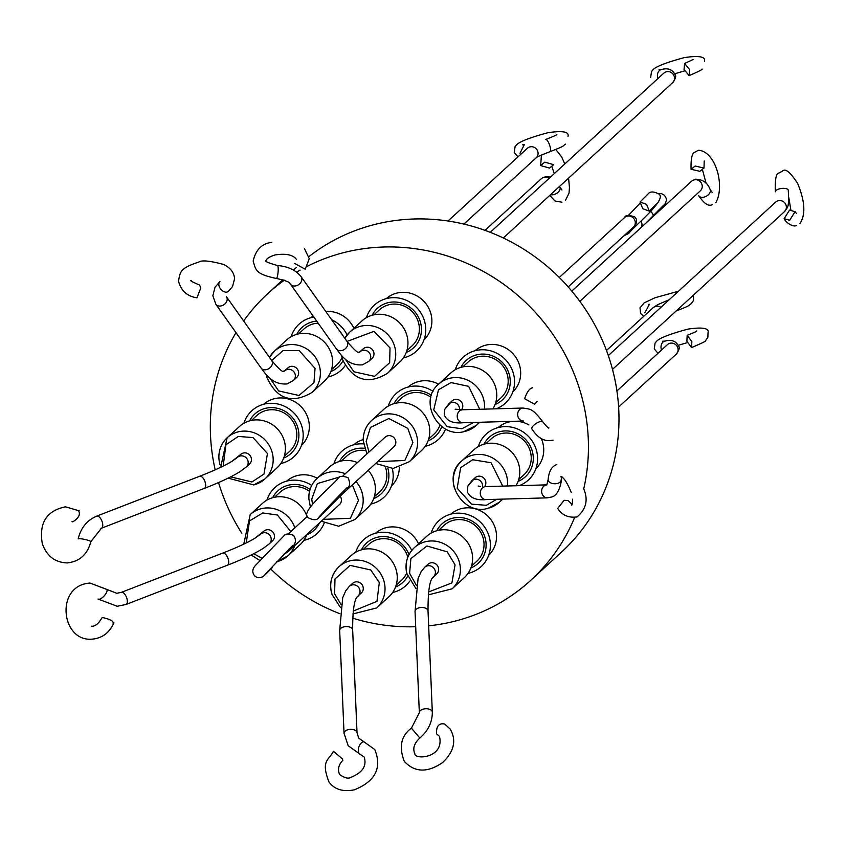 <?xml version="1.0" encoding="UTF-8"?>
<svg xmlns="http://www.w3.org/2000/svg" width="846" height="846" viewBox="0 0 846 846"><rect width="100%" height="100%" fill="white"/><g stroke="black" fill="none" stroke-linecap="round" stroke-linejoin="round"><path stroke-width="1.27" d="M789.656 220.277L784.136 218.691L789.54 210.104L795.06 211.69L789.656 220.277L784.136 218.691L789.54 210.104L795.06 211.69L789.656 220.277M568.057 500.515L564.081 500.335L557.726 508.383L564.081 500.335L568.057 500.515L572.118 504.406L568.057 500.515M689.649 69.594L689.12 75.622L684.054 69.478L684.583 63.45L689.649 69.594L689.12 75.622L684.054 69.478L684.583 63.45L689.649 69.594M695.19 166.028L703.999 168.079L699.864 171.326L691.055 169.274L695.19 166.028L703.999 168.079L699.864 171.326L691.055 169.274L695.19 166.028M534.577 404.198L537.379 401.247L534.577 404.198L524.636 398.72L534.577 404.198M102.768 617.591L101.88 617.929L102.768 617.591C110.308 619.335 113.724 621.197 113.026 623.174C113.724 621.197 110.308 619.335 102.768 617.591M544.792 162.146L553.644 164.653L549.519 168.09L540.679 165.583L544.792 162.146L553.644 164.653L549.519 168.09L540.679 165.583L544.792 162.146M72.026 521.654L72.819 521.866C78.815 518.006 80.687 514.273 78.456 510.646M519.973 153.274L524.277 144.761L519.973 153.274M200.777 287.978L199.603 285.091L200.777 287.978L196.981 297.813L200.777 287.978M644.789 312.83L649.464 304.285L648.723 304.401M691.848 341.625L691.573 347.558L686.889 341.276L687.163 335.344L691.848 341.625M646.566 204.351L649.316 211.077L642.759 208.719L640.02 201.993L646.566 204.351M360.28 754.368L364.214 757.085C366.942 765.884 362.553 772.61 351.069 777.252C348.499 778.986 344.682 778.077 339.627 774.524C337.427 769.596 338.516 764.826 342.894 760.226L342.313 758.799L333.451 751.311C328.893 760.29 320.507 760.438 329.02 782.042C334.466 789.445 342.884 792.046 354.263 789.847C375.328 781.397 382.18 767.967 374.81 749.567L364.203 741.974A6.493 3.564 -72.4 0 0 359.296 745.908A6.493 3.564 -72.4 0 0 359.127 753.479A6.493 3.564 -72.4 0 0 360.28 754.368L348.182 745.717L344.036 733.323A6.493 3.691 -2.4 0 1 348.14 729.686A6.493 3.691 -2.4 0 1 356.568 731.515A6.493 3.691 -2.4 0 1 357.023 732.773L358.789 738.209L364.203 741.974M294.598 263.402L305.216 269.24M286.741 481.11A27.939 26.48 47.5 0 1 297.284 475.579A27.939 26.48 47.5 0 1 317.218 478.254M310.884 317.726A27.939 26.48 47.5 0 1 313.073 316.002M325.795 311.465A27.939 26.48 47.5 0 1 353.903 328.301M408.089 387.045A27.939 26.48 47.5 0 1 438.566 384.19M475.04 350.741A27.939 26.48 47.5 0 1 485.593 345.21A27.939 26.48 47.5 0 1 516.779 358.863A27.939 26.48 47.5 0 1 512.803 391.91M450.897 514.135A27.939 26.48 47.5 0 1 495.354 528.507A27.939 26.48 47.5 0 1 488.66 555.304M428.658 625.828A194.517 184.365 -132.5 0 0 530.865 580.229L561.395 552.216A194.517 184.365 -132.5 0 0 610.717 363.071A194.517 184.365 -132.5 0 0 309.002 256.56M583.729 488.861A194.517 184.365 -132.5 0 0 580.176 391.085A194.517 184.365 -132.5 0 0 307.384 266.236M300.097 270.128A194.517 184.365 -132.5 0 0 296.629 272.137M284.351 280.174A194.517 184.365 -132.5 0 0 267.896 293.52A194.517 184.365 -132.5 0 0 243.637 320.983M235.992 332.658A194.517 184.365 -132.5 0 0 215.191 469.826M218.543 482.548A194.517 184.365 -132.5 0 0 218.575 482.664A194.517 184.365 -132.5 0 0 241.829 533.276M375.539 533.223A27.939 26.48 47.5 0 1 418.559 543.798M498.093 427.59A27.939 26.48 47.5 0 1 508.647 422.059A27.939 26.48 47.5 0 1 513.268 421.319M515.478 421.255A27.939 26.48 47.5 0 1 528.887 424.904M541.334 438.651A27.939 26.48 47.5 0 1 535.856 468.758M386.252 298.638A27.939 26.48 47.5 0 1 430.699 312.999A27.939 26.48 47.5 0 1 424.005 339.806M353.691 444.816A27.939 26.48 47.5 0 1 363.177 439.571M263.688 404.272A27.939 26.48 47.5 0 1 274.231 398.741A27.939 26.48 47.5 0 1 305.427 412.383A27.939 26.48 47.5 0 1 301.44 445.44M266.955 500.102A31.186 29.557 47.5 0 1 287.069 481.025A31.186 29.557 47.5 0 1 311.698 485.456M324.23 523.008A31.186 29.557 47.5 0 1 304.793 540.139A31.186 29.557 47.5 0 1 303.873 540.361M291.098 336.719A31.186 29.557 47.5 0 1 313.855 317.102M331.632 319.703A31.186 29.557 47.5 0 1 347.114 334.9M388.303 406.038A31.186 29.557 47.5 0 1 408.417 386.96A31.186 29.557 47.5 0 1 433.057 391.391M445.578 428.943A31.186 29.557 47.5 0 1 426.151 446.075A31.186 29.557 47.5 0 1 425.221 446.286M455.254 369.734A31.186 29.557 47.5 0 1 475.367 350.656A31.186 29.557 47.5 0 1 512.697 371.288A31.186 29.557 47.5 0 1 496.179 408.808M431.111 533.128A31.186 29.557 47.5 0 1 460.108 513.194A31.186 29.557 47.5 0 1 489.073 536.269A31.186 29.557 47.5 0 1 468.028 573.377M355.754 552.216A31.186 29.557 47.5 0 1 382.138 532.261A31.186 29.557 47.5 0 1 411.769 550.397M478.307 446.582A31.186 29.557 47.5 0 1 498.421 427.505A31.186 29.557 47.5 0 1 535.751 448.126A31.186 29.557 47.5 0 1 519.233 485.646M366.466 317.631A31.186 29.557 47.5 0 1 395.452 297.697A31.186 29.557 47.5 0 1 424.428 320.761A31.186 29.557 47.5 0 1 403.383 357.879M333.906 463.809A31.186 29.557 47.5 0 1 363.463 443.907M243.902 423.264A31.186 29.557 47.5 0 1 264.015 404.187A31.186 29.557 47.5 0 1 301.863 426.405A31.186 29.557 47.5 0 1 281.739 463.301A31.186 29.557 47.5 0 1 280.819 463.513M306.728 534.905A26.765 25.369 -132.5 0 0 319.513 522.881M331.495 369.691L336.835 364.795A24.301 23.032 -132.5 0 0 342.017 357.615M330.881 371.521A26.765 25.369 -132.5 0 0 342.947 360.851M428.7 439.011L434.04 434.114A24.301 23.032 -132.5 0 0 439.962 425.073M428.087 440.84A26.765 25.369 -132.5 0 0 441.802 426.564M495.037 404.536A26.765 25.369 -132.5 0 0 508.562 372.261A26.765 25.369 -132.5 0 0 476.626 354.844A26.765 25.369 -132.5 0 0 460.933 367.354M495.65 402.717L500.991 397.821A24.301 23.032 -132.5 0 0 507.156 374.186A24.301 23.032 -132.5 0 0 477.662 356.885A24.301 23.032 -132.5 0 0 468.145 362.003L462.804 366.9M471.508 566.101L476.848 561.205A24.301 23.032 -132.5 0 0 483.013 537.58A24.301 23.032 -132.5 0 0 453.519 520.269A24.301 23.032 -132.5 0 0 444.002 525.387L438.662 530.294M470.894 567.93A26.765 25.369 -132.5 0 0 484.97 537.305A26.765 25.369 -132.5 0 0 462.223 517.71A26.765 25.369 -132.5 0 0 436.79 530.749M396.15 585.189L401.49 580.293A24.301 23.032 -132.5 0 0 406.672 573.112M407.804 557.218A24.301 23.032 -132.5 0 0 407.645 556.668A24.301 23.032 -132.5 0 0 378.151 539.357A24.301 23.032 -132.5 0 0 368.634 544.475L363.304 549.371M395.526 587.018A26.765 25.369 -132.5 0 0 407.603 576.348M518.09 481.385A26.765 25.369 -132.5 0 0 532.166 450.759A26.765 25.369 -132.5 0 0 509.419 431.153A26.765 25.369 -132.5 0 0 483.986 444.192M518.704 479.555L524.044 474.659A24.301 23.032 -132.5 0 0 530.209 451.034A24.301 23.032 -132.5 0 0 491.198 438.841L485.858 443.738M406.863 350.604L412.192 345.707A24.301 23.032 -132.5 0 0 418.358 322.083A24.301 23.032 -132.5 0 0 388.864 304.772A24.301 23.032 -132.5 0 0 379.346 309.89L374.006 314.786M406.239 352.433A26.765 25.369 -132.5 0 0 420.314 321.808A26.765 25.369 -132.5 0 0 397.567 302.212A26.765 25.369 -132.5 0 0 372.134 315.251M364.478 448.317A26.765 25.369 -132.5 0 0 355.267 448.919A26.765 25.369 -132.5 0 0 339.584 461.419M365.261 450.484A24.301 23.032 -132.5 0 0 356.303 450.95A24.301 23.032 -132.5 0 0 346.797 456.068L341.456 460.964M283.674 458.067A26.765 25.369 -132.5 0 0 297.76 427.442A26.765 25.369 -132.5 0 0 275.013 407.846A26.765 25.369 -132.5 0 0 249.57 420.885M284.298 456.237L289.639 451.341A24.301 23.032 -132.5 0 0 295.793 427.716A24.301 23.032 -132.5 0 0 256.793 415.523L251.452 420.42M309.509 491.367A24.301 23.032 -132.5 0 0 279.846 492.372L274.506 497.268M318.17 323.183A24.301 23.032 -132.5 0 0 313.496 323.859A24.301 23.032 -132.5 0 0 303.989 328.978L298.649 333.874M430.857 397.303A24.301 23.032 -132.5 0 0 410.712 393.179A24.301 23.032 -132.5 0 0 401.194 398.297L395.854 403.193M374.302 496.782L379.643 491.886A24.301 23.032 -132.5 0 0 385.67 467.849M294.694 545.638A27.939 26.48 47.5 0 1 287.968 555.801L300.182 544.591A27.939 26.48 -132.5 0 0 306.908 534.439M307.035 516.695A27.939 26.48 -132.5 0 0 273.353 497.533A27.939 26.48 -132.5 0 0 262.419 503.412L250.194 514.622A27.939 26.48 47.5 0 1 261.139 508.732A27.939 26.48 47.5 0 1 262.768 508.372A27.939 26.48 47.5 0 1 294.82 527.893M312.111 392.407L324.325 381.197A27.939 26.48 -132.5 0 0 331.41 354.04A27.939 26.48 -132.5 0 0 286.561 340.029L274.347 351.227A27.939 26.48 47.5 0 1 319.196 365.239A27.939 26.48 47.5 0 1 319.64 366.9A27.939 26.48 47.5 0 1 312.111 392.407C291.785 404.335 276.653 399.185 266.702 376.946L266.247 374.524M409.316 461.726L421.53 450.527A27.939 26.48 -132.5 0 0 428.615 423.36A27.939 26.48 -132.5 0 0 383.767 409.348L371.553 420.557A27.939 26.48 47.5 0 1 416.401 434.569A27.939 26.48 47.5 0 1 417.575 441.824A27.939 26.48 47.5 0 1 409.316 461.726L393.062 468.473L375.698 463.471M492.89 408.893A27.939 26.48 -132.5 0 0 490.997 378.003A27.939 26.48 -132.5 0 0 461.662 367.164A27.939 26.48 -132.5 0 0 450.717 373.044L438.503 384.253A27.939 26.48 47.5 0 1 449.448 378.363A27.939 26.48 47.5 0 1 451.077 378.003A27.939 26.48 47.5 0 1 484.388 409.136M452.124 588.816L464.338 577.617A27.939 26.48 -132.5 0 0 471.423 550.45A27.939 26.48 -132.5 0 0 426.574 536.438L414.36 547.648A27.939 26.48 47.5 0 1 459.209 561.659A27.939 26.48 47.5 0 1 459.653 563.309A27.939 26.48 47.5 0 1 452.124 588.816L428.245 594.886M376.766 607.904L388.98 596.705A27.939 26.48 -132.5 0 0 396.065 569.538A27.939 26.48 -132.5 0 0 351.206 555.526L338.992 566.725A27.939 26.48 47.5 0 1 383.841 580.737A27.939 26.48 47.5 0 1 376.766 607.904L352.877 613.963M515.944 485.741A27.939 26.48 -132.5 0 0 518.619 463.904A27.939 26.48 -132.5 0 0 473.771 449.892L461.556 461.091A27.939 26.48 47.5 0 1 472.502 455.201A27.939 26.48 47.5 0 1 506.405 475.103A27.939 26.48 47.5 0 1 507.441 485.985M387.468 373.319L399.693 362.12A27.939 26.48 -132.5 0 0 406.767 334.953A27.939 26.48 -132.5 0 0 361.919 320.941L349.705 332.14A27.939 26.48 47.5 0 1 394.553 346.151A27.939 26.48 47.5 0 1 387.468 373.319C368.073 385.078 353.089 380.478 342.514 359.508L341.615 355.447M356.007 481.533A27.939 26.48 47.5 0 1 362.003 492.33A27.939 26.48 47.5 0 1 363.177 499.595A27.939 26.48 47.5 0 1 354.918 519.497L367.132 508.298A27.939 26.48 -132.5 0 0 374.218 481.131A27.939 26.48 -132.5 0 0 368.232 470.323M357.456 462.572A27.939 26.48 -132.5 0 0 329.369 467.119L317.155 478.318A27.939 26.48 47.5 0 1 345.242 473.771M228.103 478.149L253.821 484.927L264.914 478.952L277.128 467.753A27.939 26.48 -132.5 0 0 284.214 440.586A27.939 26.48 -132.5 0 0 239.365 426.574L227.14 437.784A27.939 26.48 47.5 0 1 238.086 431.894A27.939 26.48 47.5 0 1 272 451.796A27.939 26.48 47.5 0 1 264.914 478.952A27.939 26.48 47.5 0 1 253.969 484.843M272.56 540.837L269.303 543.819L272.56 540.837A6.493 6.155 -132.5 0 0 274.21 534.524A6.493 6.155 -132.5 0 0 263.772 531.256L260.526 534.238A6.493 6.155 47.5 0 1 270.953 537.506A6.493 6.155 47.5 0 1 269.303 543.819L263.423 548.229C255.249 553.421 243.236 559.079 227.384 565.223L126.001 604.478A6.493 3.046 68.8 0 1 125.504 604.583A6.493 3.046 68.8 0 0 126.001 604.478A6.493 3.046 68.8 0 0 126.847 598.333A6.493 3.046 68.8 0 1 126.001 604.478L117.192 606.265L98.041 599.021A6.493 2.453 132 0 0 98.919 599.296A6.493 2.453 132 0 1 98.041 599.021L117.192 606.265L126.001 604.478L227.384 565.223A6.493 3.046 68.8 0 0 228.23 559.079A6.493 3.046 68.8 0 1 227.384 565.223C243.236 559.079 255.249 553.421 263.423 548.229L269.303 543.819A6.493 6.155 47.5 0 0 270.953 537.506A6.493 6.155 47.5 0 0 260.526 534.238L254.91 538.225C247.698 542.593 236.965 547.552 222.688 553.104A6.493 3.046 68.8 0 1 228.23 559.079A6.493 3.046 68.8 0 0 222.688 553.104L121.316 592.369A6.493 3.046 68.8 0 1 121.813 592.263A6.493 3.046 68.8 0 1 126.847 598.333A6.493 3.046 68.8 0 0 121.813 592.263A6.493 3.046 68.8 0 0 121.316 592.369L116.822 593.279L106.733 589.366A6.493 2.453 132 0 1 104.936 594.981A6.493 2.453 132 0 1 98.919 599.296A6.493 2.453 132 0 0 104.936 594.981A6.493 2.453 132 0 0 106.733 589.366L90.057 583.074C54.831 585.199 60.954 641.575 91.664 639.185C102.017 638.37 109.43 632.924 113.914 622.836C109.43 632.924 102.017 638.37 91.664 639.185C60.954 641.575 54.831 585.199 90.057 583.074L116.822 593.279L121.316 592.369L222.688 553.104C236.965 547.552 247.698 542.593 254.91 538.225L263.772 531.256M296.703 377.443L293.446 380.425L287.122 383.915C271.693 385.237 264.745 372.462 261.065 368.01C264.745 372.462 271.693 385.237 287.122 383.915L293.446 380.425L296.703 377.443A6.493 6.155 -132.5 0 0 298.352 371.13A6.493 6.155 -132.5 0 0 287.915 367.873L284.668 370.855A6.493 6.155 47.5 0 1 295.095 374.112A6.493 6.155 47.5 0 1 293.446 380.425A6.493 6.155 47.5 0 0 287.206 369.48A6.493 6.155 47.5 0 0 284.668 370.855L283.928 371.32C283.241 369.385 286.011 377.432 271.672 360.491A6.493 5.023 144.7 0 1 266.596 369.596A6.493 5.023 144.7 0 1 261.065 368.01L215.857 304.274A6.493 5.023 144.7 0 0 221.377 305.861A6.493 5.023 144.7 0 1 215.857 304.274L212.854 295.772L215.021 287.228L219.971 281.475A6.493 4.293 -129.7 0 0 218.818 284.489A6.493 4.293 -129.7 0 1 219.971 281.475L215.021 287.228L212.854 295.772L215.857 304.274L261.065 368.01A6.493 5.023 144.7 0 0 266.596 369.596A6.493 5.023 144.7 0 0 271.672 360.491L282.998 350.656L299.251 350.646L315.04 368.422L313.951 382.667L298.976 395.484L278.63 390.926L269.927 378.183M344.174 490.511A6.493 6.155 47.5 0 1 342.302 494.106L393.908 446.773A6.493 6.155 -132.5 0 0 395.558 440.449A6.493 6.155 -132.5 0 0 385.131 437.192L343.011 475.822M461.493 409.781A6.493 6.155 -132.5 0 0 452.081 400.888L448.824 403.87A6.493 6.155 47.5 0 1 459.484 409.76A6.493 6.155 47.5 0 0 448.824 403.87L444.785 409.263L444.414 415.259C447.111 421.149 453.329 423.645 463.048 422.746A6.493 5.658 -91.6 0 1 457.517 418.326A6.493 5.658 -91.6 0 1 462.677 409.76L523.135 408.036C529.987 409.527 531.732 407.286 542.825 421.879C546.717 426.67 548.758 428.689 548.927 427.917C548.758 428.689 546.717 426.67 542.825 421.879A6.493 2.305 -32.8 0 0 539.029 421.953A6.493 2.305 -32.8 0 1 542.825 421.879C531.732 407.286 529.987 409.527 523.135 408.036A6.493 5.658 -91.6 0 0 521.474 408.375A6.493 5.658 -91.6 0 1 523.135 408.036L462.677 409.76A6.493 5.658 -91.6 0 0 457.517 418.326A6.493 5.658 -91.6 0 0 463.048 422.746L523.505 421.022A6.493 5.658 -91.6 0 1 517.974 416.602A6.493 5.658 -91.6 0 1 521.474 408.375A6.493 5.658 -91.6 0 0 517.974 416.602A6.493 5.658 -91.6 0 0 523.505 421.022L463.048 422.746C453.329 423.645 447.111 421.149 444.414 415.259L444.785 409.263L452.081 400.888M433.469 576.845L436.716 573.863A6.493 6.155 -132.5 0 0 438.365 567.539A6.493 6.155 -132.5 0 0 427.939 564.282L424.681 567.264A6.493 6.155 47.5 0 1 435.119 570.521A6.493 6.155 47.5 0 1 433.469 576.845C434.104 578.252 427.939 574.032 428.023 610.886L432.317 712.163C432.359 722.093 428.203 730.722 419.838 738.061C414.117 743.38 412.478 748.668 414.921 753.913C414.434 759.771 444.51 758.407 439.508 736.475L436.578 733.82C436.187 726.206 438.873 722.939 444.636 724.007L450.104 728.956C456.671 740.176 454.228 751.333 442.786 762.415C427.664 772.927 414.836 772.599 404.325 761.432C398.709 746.807 401.067 735.724 411.42 728.163L419.838 738.061M358.101 595.933L361.358 592.951A6.493 6.155 -132.5 0 0 362.997 586.627A6.493 6.155 -132.5 0 0 352.571 583.37L349.324 586.352A6.493 6.155 47.5 0 1 359.751 589.609A6.493 6.155 47.5 0 1 358.101 595.933C358.736 597.339 352.581 593.12 352.666 629.974L357.023 732.773M484.547 486.63A6.493 6.155 -132.5 0 0 475.135 477.736L471.878 480.718A6.493 6.155 47.5 0 1 482.537 486.609A6.493 6.155 47.5 0 0 471.878 480.718L467.838 486.112L467.468 492.097C470.165 497.987 476.383 500.494 486.101 499.595A6.493 5.658 -91.6 0 1 480.57 495.164A6.493 5.658 -91.6 0 1 485.731 486.598L546.886 484.853A6.493 5.658 -91.6 0 0 545.437 485.192A6.493 5.658 -91.6 0 1 546.886 484.864L485.731 486.598A6.493 5.658 -91.6 0 0 480.57 495.164A6.493 5.658 -91.6 0 0 486.101 499.595L547.468 497.839A6.493 5.658 -91.6 0 1 541.937 493.419A6.493 5.658 -91.6 0 1 545.437 485.192A6.493 5.658 -91.6 0 0 541.937 493.419A6.493 5.658 -91.6 0 0 547.468 497.839L551.624 497.004C559.65 495.513 561.966 478.741 561.12 480.116A6.493 3.881 -177.8 0 1 558.307 483.161A6.493 3.881 -177.8 0 1 551.539 483.214A6.493 3.881 -177.8 0 1 548.134 479.619A6.493 3.881 -177.8 0 0 551.539 483.214A6.493 3.881 -177.8 0 0 558.307 483.161A6.493 3.881 -177.8 0 0 561.12 480.116C561.966 478.741 559.65 495.513 551.624 497.004L547.468 497.839L486.101 499.595C476.383 500.494 470.165 497.987 467.468 492.097L467.838 486.112L475.135 477.736M372.06 358.355L368.814 361.337L362.49 364.827C347.061 366.149 340.113 353.374 336.433 348.933C340.113 353.374 347.061 366.149 362.49 364.827L368.814 361.337L372.06 358.355A6.493 6.155 -132.5 0 0 373.71 352.042A6.493 6.155 -132.5 0 0 363.283 348.785L360.036 351.767A6.493 6.155 47.5 0 1 370.463 355.024A6.493 6.155 47.5 0 1 368.814 361.337A6.493 6.155 47.5 0 0 362.574 350.392A6.493 6.155 47.5 0 0 360.036 351.767L359.296 352.232C358.609 350.297 361.379 358.344 347.029 341.414A6.493 5.023 144.7 0 1 341.964 350.508A6.493 5.023 144.7 0 1 336.433 348.933L290.538 284.235C288.571 283.865 294.271 282.458 276.325 278.45A6.493 1.195 95 0 0 277.689 275.045A6.493 1.195 95 0 0 278.197 268.33A6.493 1.195 95 0 1 277.689 275.045A6.493 1.195 95 0 1 276.325 278.45C255.778 274.093 255.841 270.382 253.176 261.044C255.841 270.382 255.778 274.093 276.325 278.45C294.271 282.458 288.571 283.865 290.538 284.235A6.493 5.023 144.7 0 0 296.068 285.821A6.493 5.023 144.7 0 1 290.538 284.235L336.433 348.933A6.493 5.023 144.7 0 0 341.964 350.508A6.493 5.023 144.7 0 0 347.029 341.414L301.134 276.716A6.493 5.023 144.7 0 1 301.874 278.947A6.493 5.023 144.7 0 1 296.068 285.821A6.493 5.023 144.7 0 0 301.874 278.947A6.493 5.023 144.7 0 0 301.134 276.716C295.91 270.16 288.021 266.416 277.456 265.507A6.493 1.195 95 0 1 278.197 268.33A6.493 1.195 95 0 0 277.456 265.507C288.021 266.416 295.91 270.16 301.134 276.716L347.029 341.414C361.379 358.344 358.609 350.297 359.296 352.232L363.283 348.785M289.427 549.614A6.493 6.155 47.5 0 1 287.904 551.867L339.51 504.533A6.493 6.155 -132.5 0 0 340.134 496.179M249.507 463.999L246.249 466.981L249.507 463.999A6.493 6.155 -132.5 0 0 251.156 457.675A6.493 6.155 -132.5 0 0 240.719 454.418L237.472 457.4A6.493 6.155 47.5 0 1 247.899 460.658A6.493 6.155 47.5 0 1 246.249 466.981L240.37 471.391C232.195 476.573 220.182 482.241 204.33 488.385L101.425 528.232A6.493 3.046 68.8 0 1 100.928 528.327A6.493 3.046 68.8 0 0 101.425 528.232L90.86 541.673A6.493 0.878 12.3 0 0 86.25 539.79A6.493 0.878 12.3 0 0 79.016 538.659A6.493 0.878 12.3 0 1 86.25 539.79A6.493 0.878 12.3 0 1 90.86 541.673C87.413 554.553 79.492 561.638 67.088 562.928C79.492 561.638 87.413 554.553 90.86 541.673L101.425 528.232A6.493 3.046 68.8 0 0 102.271 522.077A6.493 3.046 68.8 0 1 101.425 528.232L204.33 488.385A6.493 3.046 68.8 0 0 205.176 482.231A6.493 3.046 68.8 0 1 204.33 488.385C220.182 482.241 232.195 476.573 240.37 471.391L246.249 466.981A6.493 6.155 47.5 0 0 247.899 460.658A6.493 6.155 47.5 0 0 237.472 457.4L231.857 461.387C224.645 465.744 213.911 470.704 199.635 476.266A6.493 3.046 68.8 0 1 205.176 482.231A6.493 3.046 68.8 0 0 199.635 476.266L96.73 516.113A6.493 3.046 68.8 0 1 97.237 516.018A6.493 3.046 68.8 0 1 102.271 522.077A6.493 3.046 68.8 0 0 97.237 516.018A6.493 3.046 68.8 0 0 96.73 516.113C87.011 520.29 80.825 527.883 78.16 538.891A6.493 0.878 12.3 0 1 79.016 538.659A6.493 0.878 12.3 0 0 78.16 538.891C80.825 527.883 87.011 520.29 96.73 516.113L199.635 476.266C213.911 470.704 224.645 465.744 231.857 461.387L240.719 454.418M373.689 498.611A26.765 25.369 -132.5 0 0 387.838 468.24M408.999 554.606A26.765 25.369 -132.5 0 0 385.935 536.681A26.765 25.369 -132.5 0 0 361.422 549.837M431.407 395.357A26.765 25.369 -132.5 0 0 393.982 403.658M342.006 334.318A26.765 25.369 -132.5 0 0 339.88 331.325M316.711 321.131A26.765 25.369 -132.5 0 0 296.777 334.329M310.059 489.422A26.765 25.369 -132.5 0 0 272.624 497.723M392.29 468.504A31.186 29.557 47.5 0 1 370.823 504.057M409.802 581.117A31.186 29.557 47.5 0 1 392.671 592.464M345.147 365.62A31.186 29.557 47.5 0 1 328.015 376.967M399.333 467.394A27.939 26.48 47.5 0 1 391.444 485.985M270.857 569.094A194.517 184.365 -132.5 0 0 339.87 613.72M352.623 618.151A194.517 184.365 -132.5 0 0 415.693 626.717M530.865 580.229A194.517 184.365 -132.5 0 0 574.571 517.593M778.204 200.724A6.493 6.155 -132.5 0 0 775.666 202.088L608.306 355.584L775.666 202.088A6.493 6.155 -132.5 0 1 786.093 205.356A6.493 6.155 -132.5 0 0 778.204 200.724M788.271 190.244A6.493 2.58 173.1 0 0 779.536 188.827A6.493 2.58 173.1 0 0 775.37 191.799A6.493 2.58 173.1 0 1 779.536 188.827A6.493 2.58 173.1 0 1 788.271 190.244C789.212 209.216 787.563 206.71 784.443 211.669A6.493 6.155 -132.5 0 0 786.093 205.356A6.493 6.155 -132.5 0 1 784.443 211.669L612.493 369.374L784.443 211.669C787.563 206.71 789.212 209.216 788.271 190.244M674.241 76.404A6.493 6.155 -132.5 0 0 663.814 73.147L490.246 232.333L663.814 73.147A6.493 6.155 -132.5 0 1 674.241 76.404A6.493 6.155 -132.5 0 1 672.602 82.718A6.493 6.155 -132.5 0 0 674.241 76.404M661.583 69.562A6.493 4.907 83 0 0 657.786 78.022A6.493 4.907 83 0 0 657.955 78.519A6.493 4.907 83 0 1 657.786 78.022A6.493 4.907 83 0 1 661.583 69.562C667.706 67.701 672.232 69.414 675.161 74.712C676.345 76.172 675.489 78.847 672.602 82.718L503.307 237.99L672.602 82.718C675.489 78.847 676.345 76.172 675.161 74.712C672.232 69.414 667.706 67.701 661.583 69.562L659.023 69.721L661.583 69.562M694.08 179.902A6.493 6.155 -132.5 0 0 691.531 181.266L571.79 291.098L691.531 181.266A6.493 6.155 -132.5 0 1 701.969 184.534A6.493 6.155 -132.5 0 0 694.08 179.902M698.68 195.638A6.493 4.156 -28.5 0 0 704.126 197.076A6.493 4.156 -28.5 0 0 710.101 189.441C707.637 182.747 702.719 179.331 695.338 179.193C702.719 179.331 707.637 182.747 710.101 189.441A6.493 4.156 -28.5 0 1 704.126 197.076A6.493 4.156 -28.5 0 1 698.68 195.638C704.052 203.611 708.546 206.625 712.173 204.679C708.546 206.625 704.052 203.611 698.68 195.638M531.901 428.911A6.493 2.305 -32.8 0 1 533.562 425.475A6.493 2.305 -32.8 0 1 539.029 421.953A6.493 2.305 -32.8 0 0 533.562 425.475A6.493 2.305 -32.8 0 0 531.901 428.911C537.971 438.418 545.014 442.162 553.02 440.142C545.014 442.162 537.971 438.418 531.901 428.911M700.319 190.847A6.493 6.155 -132.5 0 0 701.969 184.534A6.493 6.155 -132.5 0 1 700.319 190.847L579.848 301.335L700.319 190.847M543.798 177.406A6.493 6.155 -132.5 0 0 541.25 178.781L485.001 230.366L541.25 178.781A6.493 6.155 -132.5 0 1 549.043 178.411A6.493 6.155 -132.5 0 0 543.798 177.406M550.535 194.665A6.493 4.156 -28.5 0 0 553.844 194.58A6.493 4.156 -28.5 0 0 559.819 186.945L559.534 186.416L559.819 186.945A6.493 4.156 -28.5 0 1 553.844 194.58A6.493 4.156 -28.5 0 1 550.535 194.665M537.802 151.508A6.493 6.155 -132.5 0 0 527.375 148.251L448.02 221.028L527.375 148.251A6.493 6.155 -132.5 0 1 537.802 151.508A6.493 6.155 -132.5 0 1 536.153 157.821A6.493 6.155 -132.5 0 0 537.802 151.508M549.963 151.709A6.493 1.819 -109.2 0 0 549.858 145.903A6.493 1.819 -109.2 0 0 545.702 139.431A6.493 1.819 -109.2 0 1 549.858 145.903A6.493 1.819 -109.2 0 1 549.963 151.709C531.182 158.985 538.743 156.859 536.153 157.832L463.894 224.095L536.153 157.821C538.743 156.859 531.182 158.985 549.963 151.709C566.947 145.1 562.061 146.284 565.562 144.158C562.061 146.284 566.947 145.1 549.963 151.709M226.453 296.756A6.493 5.023 144.7 0 1 227.193 298.987A6.493 5.023 144.7 0 1 221.377 305.861A6.493 5.023 144.7 0 0 227.193 298.987A6.493 5.023 144.7 0 0 226.453 296.756L271.672 360.491L226.453 296.756M228.272 291.468A6.493 4.293 -129.7 0 1 222.477 290.791A6.493 4.293 -129.7 0 1 218.818 284.489A6.493 4.293 -129.7 0 0 222.477 290.791A6.493 4.293 -129.7 0 0 228.272 291.468L232.576 286.487L234.575 278.704C234.131 272.613 230.482 267.854 223.608 264.449C210.03 260.822 201.803 260.008 198.937 261.996C179.965 268.245 180.272 271.682 178.485 281.084C181.097 290.813 187.262 296.386 196.981 297.813C187.262 296.386 181.097 290.813 178.485 281.084C180.272 271.682 179.965 268.245 198.937 261.996C201.803 260.008 210.03 260.822 223.608 264.449C230.482 267.854 234.131 272.613 234.575 278.704L232.576 286.487L228.272 291.468M262.027 558.339L253.737 553.707M246.228 542.931L249.496 520.946L262.736 512.962L277.361 514.992L290.823 531.552M266.818 376.734A27.939 26.48 47.5 0 1 266.416 374.715M269.451 357.372A27.939 26.48 47.5 0 1 274.347 351.227L269.44 357.361M368.962 452.018L366.159 441.39L370.442 427.431L388.864 418.516L407.804 428.372L412.88 442.574L404.832 460.51L377.75 461.599M363.294 440.459A27.939 26.48 47.5 0 1 371.553 420.557C365.874 425.982 363.082 432.687 363.188 440.66L366.921 453.89M473.697 422.45L461.905 428.774L447.185 426.691L433.744 409.908L438.492 389.752L451.034 382.593L468.652 386.336L479.714 409.274M479.153 422.291A27.939 26.48 47.5 0 1 476.266 425.432A27.939 26.48 47.5 0 1 465.332 431.312A27.939 26.48 47.5 0 1 463.703 431.672M416.391 585.369L409.601 573.302L410.892 558.603L426.892 545.987L447.248 551.835L455.053 564.842L451.912 582.894L428.531 591.999M341.033 604.446L334.614 593.818L334.984 579.013L350.128 565.382L370.738 569.961L379.304 582.503L376.978 601.337L353.173 611.087M496.75 499.288L486.355 505.305L471.582 504.142L457.178 488.184L460.647 467.69L472.692 459.738L491.008 462.73L502.767 486.112M502.207 499.129A27.939 26.48 47.5 0 1 499.32 502.27A27.939 26.48 47.5 0 1 488.385 508.16M347.05 341.446L373.985 331.346L390.017 347.918L389.646 362.712L374.514 376.354L353.903 371.764L345.295 359.095M342.619 359.307A27.939 26.48 47.5 0 1 341.784 355.627M344.819 338.294A27.939 26.48 47.5 0 1 349.705 332.14L344.808 338.273M352.37 484.864L358.471 500.335L350.424 518.281L323.341 519.359M312.586 504.734L311.762 499.161L317.356 483.563L339.658 476.996M223.175 466.093L225.945 444.774L238.276 436.43L253.049 437.583L267.452 453.551L263.984 474.035L251.949 481.987L230.683 476.869M220.066 464.94A27.939 26.48 47.5 0 1 227.14 437.784L220.69 467.299M276.579 561.839L287.968 555.801A27.939 26.48 47.5 0 1 277.023 561.681A27.939 26.48 47.5 0 1 276.642 561.776M406.831 573.154A27.939 26.48 47.5 0 1 414.36 547.648C407.201 554.712 404.663 563.277 406.725 573.355L415.883 588.52M331.907 593.892A27.939 26.48 47.5 0 1 338.992 566.725C331.399 574.328 328.999 583.444 331.801 594.093L340.515 607.597M454.471 488.258A27.939 26.48 47.5 0 1 461.556 461.091C440.502 478.202 462.445 516.536 488.227 508.245L499.32 502.27L502.767 499.119M308.885 498.22A27.939 26.48 47.5 0 1 317.155 478.318C311.465 483.753 308.674 490.458 308.779 498.431L310.429 507.135M424.681 567.264L421.149 571.642L418.083 578.558L415.048 611.436A6.493 3.691 -2.4 0 1 419.151 607.798A6.493 3.691 -2.4 0 1 428.023 610.886M660.895 307.362A6.493 6.155 -132.5 0 0 653.101 307.733L606.487 350.487M661.53 350.033A6.493 4.907 83 0 1 661.361 349.546A6.493 4.907 83 0 1 665.157 341.086C671.28 339.214 675.806 340.938 678.746 346.236C679.92 347.695 679.063 350.36 676.176 354.241A6.493 6.155 -132.5 0 0 677.826 347.918A6.493 6.155 -132.5 0 0 667.388 344.66L616.924 390.947M641.194 227.447A6.493 6.155 -132.5 0 0 641.014 221.049M633.633 226.887L633.368 227.151A6.493 6.155 -132.5 0 0 633.199 217.877A6.493 6.155 -132.5 0 0 624.581 217.57L559.28 277.467M349.324 586.352L345.792 590.73L342.715 597.646L339.68 630.524A6.493 3.691 -2.4 0 1 343.783 626.886A6.493 3.691 -2.4 0 1 352.666 629.974M288.803 549.244L287.862 551.444L290.876 547.997A6.493 5.097 -137.9 0 1 288.803 549.234M329.729 505.4A6.493 1.639 44 0 1 329.803 506.659L318.921 517.572C317.028 520.184 313.771 520.385 309.16 518.186C296.872 514.114 332.087 486.313 338.178 478.223C339.035 475.97 342.292 475.769 347.949 477.609C350.445 482.992 350.107 486.577 346.945 488.364M415.048 611.436L419.341 712.713A6.493 3.691 -2.4 0 1 423.444 709.075A6.493 3.691 -2.4 0 1 431.862 710.904A6.493 3.691 -2.4 0 1 432.317 712.163M663.624 205.229L653.091 215.793A6.493 1.639 -136 0 0 650.5 211.056M628.599 231.518A6.493 5.097 42.1 0 0 631.253 230.154C637.059 224.338 638.159 219.886 634.532 216.809C628.567 214.926 625.257 215.18 624.581 217.57M284.859 553.337L283.918 554.204M788.747 197.213L790.851 209.893L788.747 197.213M778.891 173.07L782.529 171.093C785.257 168.037 790.291 172.15 797.641 183.434C805.032 201.337 805.804 214.704 799.946 223.524C805.804 214.704 805.032 201.337 797.641 183.434C790.291 172.15 785.257 168.037 782.529 171.093L778.891 173.07C776.089 173.197 774.915 179.437 775.37 191.799C774.915 179.437 776.089 173.197 778.891 173.07M796.308 225.501C794.034 227.363 786.103 223.27 784.126 218.691C786.103 223.27 794.034 227.363 796.308 225.501M576.983 516.959C568.332 518.006 561.913 515.151 557.726 508.383C561.913 515.151 568.332 518.006 576.983 516.959C586.215 509.25 588.435 499.806 583.655 488.618M796.35 213.329L795.071 211.68L796.35 213.329M556.71 464.613C551.719 466.347 548.864 471.359 548.134 479.619L546.791 484.97L548.134 479.619C548.864 471.359 551.719 466.347 556.71 464.613M478.18 486.027L480.274 486.45L478.18 486.027M561.924 476.404L561.12 480.116L561.924 476.404M684.562 70.905L674.801 73.75L684.562 70.905M702.011 69.055C702.963 69.319 698.669 71.508 689.12 75.622C698.669 71.508 702.963 69.319 702.011 69.055M309.255 258.665L305.226 269.24L309.255 258.665L304.465 248.587M274.887 254.984C285.789 253.292 292.917 254.709 296.269 259.214C292.917 254.709 285.789 253.292 274.887 254.984C269.43 256.782 266.522 258.622 266.152 260.494C264.343 261.203 268.108 262.873 277.456 265.507C268.108 262.873 264.343 261.203 266.152 260.494C266.522 258.622 269.43 256.782 274.887 254.984M704.454 61.282C705.776 56.629 699.06 55.413 684.298 57.613C666.542 62.435 656.158 66.443 653.123 69.636L651.494 71.582L650.68 77.409L651.494 71.582L653.123 69.636C656.158 66.443 666.542 62.435 684.298 57.613C699.06 55.413 705.776 56.629 704.454 61.282M693.223 59.484L684.583 63.45L693.223 59.484M271.693 242.39C261.922 243.532 255.746 249.75 253.176 261.044M715.811 202.702C725.35 185.993 715.462 151 698.394 150.26L694.767 152.238C692.039 153.01 690.801 158.688 691.055 169.274C690.801 158.688 692.039 153.01 694.767 152.238L698.394 150.26C715.462 151 725.35 185.993 715.811 202.702M706.167 183.571L702.592 170.183L706.167 183.571M455.127 409.189L462.677 409.76L455.127 409.189M712.216 192.507L710.101 189.441L712.216 192.507M532.747 387.796C529.839 387.965 527.132 391.613 524.626 398.72C527.132 391.613 529.839 387.965 532.747 387.796M91.294 626.188C94.847 626.706 98.379 623.957 101.88 617.929C98.379 623.957 94.847 626.706 91.294 626.188M565.53 200.206L569.03 193.121L569.453 187.41L568.565 178.136L569.453 187.41L569.03 193.121L565.53 200.206M564.79 163.965L561.712 157.007L555.811 149.509L561.712 157.007L564.79 163.965M42.3 543.618C38.831 522.997 46.562 510.73 65.48 506.817L79.249 510.847L65.48 506.817C46.562 510.73 38.831 522.997 42.3 543.618C46.604 555.949 54.863 562.389 67.088 562.928C54.863 562.389 46.604 555.949 42.3 543.618M554.257 173.62L552.057 167.043L554.257 173.62M541.408 155.03L540.679 165.583L541.408 155.03M561.892 202.194L555.039 201.02L549.731 195.405L555.039 201.02L561.892 202.194M550.503 177.068L545.057 176.708L550.503 177.068M561.934 190.012L559.819 186.945L561.934 190.012M568.004 136.386C569.337 131.733 562.611 130.517 547.859 132.727C530.104 137.538 519.708 141.546 516.684 144.74L515.066 146.675L514.241 152.513L517.974 156.859L514.241 152.513L515.066 146.675L516.684 144.74C519.708 141.546 530.104 137.538 547.859 132.727C562.611 130.517 569.337 131.733 568.004 136.386M522.574 144.825L524.277 144.761M191.471 280.534C189.293 280.28 192 281.803 199.603 285.091C192 281.803 189.293 280.28 191.471 280.534M556.816 134.556C554.267 135.529 561.374 133.361 545.702 139.431C561.374 133.361 554.267 135.529 556.816 134.556M250.194 514.622L243.743 544.137M251.156 554.987L259.965 560.56M438.503 384.253C418.125 400.814 438.069 438.175 463.534 431.767L476.266 425.432L479.714 422.27M321.3 521.242L338.664 526.244L354.918 519.497M290.876 547.997C295.846 544.348 296.735 540.15 293.541 535.381C288.782 533.371 285.525 533.572 283.78 535.994L256.592 564.271C252.267 568.332 251.664 572.224 254.752 575.957C257.819 578.474 261.076 578.273 264.523 575.343L272.465 567.444M264.629 574.836L292.758 545.374M675.7 311.191C692.673 304.581 687.787 305.766 691.298 303.64L693.572 300.383L693.466 295.117M678.481 291.225L655.079 297.729L644.197 302.847L640.031 307.785L640.538 313.348L643.711 316.341M687.354 342.63L678.376 345.274M657.998 353.279L654.265 348.933L655.068 343.095L656.708 341.15C659.732 337.966 670.117 333.959 687.872 329.136C702.635 326.926 709.35 328.153 708.028 332.795L707.859 337.321L705.585 340.578C706.801 340.769 702.127 343.095 691.573 347.558M704.221 160.952L703.999 168.079M657.966 193.723L661.424 193.607L664.406 195.236L666.151 198.091L666.394 200.407L665.273 203.653L657.3 212.663M656.94 203.484L649.316 211.077M623.872 235.854L628.705 233.443C634.807 225.364 670.011 197.552 657.733 193.48C653.123 191.281 649.865 191.482 647.962 194.094L640.02 201.993M572.531 499.172L572.382 503.328M572.372 503.412L571.769 505.168M628.641 215.159L639.639 203.643M696.797 330.998L696.829 330.966C694.725 331.812 700.319 330.099 687.163 335.333M319.027 517.075C323.976 511.111 344.671 489.749 346.966 487.804L347.167 487.613M296.301 267.463L293.456 270.086M282.955 279.709L267.896 293.52M287.915 367.873L283.928 371.32C283.241 369.385 286.011 377.432 271.672 360.491M307.69 516.092L288.613 533.583M283.844 554.289L287.904 551.867M653.091 215.793L646.238 222.815M419.341 712.713L411.42 728.163M665.157 341.086L662.598 341.245L663.676 341.594M571.219 492.351C566.957 482.125 563.489 476.954 560.803 476.837M629.636 231.254L628.811 232.946L631.253 230.154M339.68 630.524L344.036 733.323M669.26 299.685L657.702 304.645L653.101 307.733M633.368 227.151L568.195 286.921M676.176 354.241L618.616 407.032M342.302 494.106L329.803 506.659"/></g></svg>
